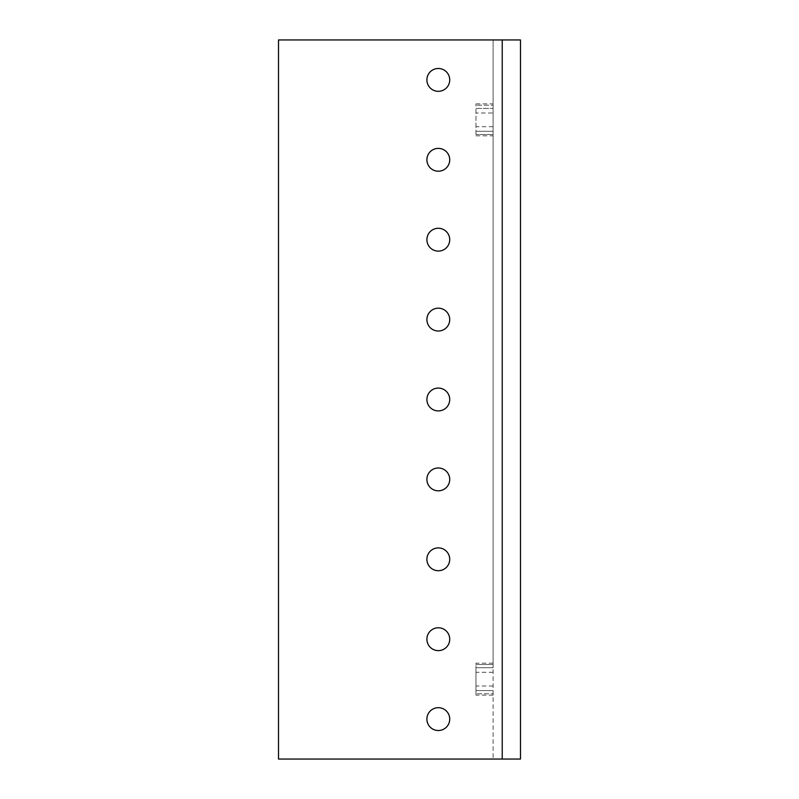 <?xml version="1.0" encoding="UTF-8"?>
<svg xmlns="http://www.w3.org/2000/svg" width="799" height="799" viewBox="0 0 799 799"><rect width="100%" height="100%" fill="white"/><g stroke="black" fill="none" stroke-linecap="round" stroke-linejoin="round"><path stroke-width="0.6" stroke-dasharray="4 3" d="M493.093 112.999L493.093 131.266L475.974 131.266L493.093 131.266L493.093 667.734L475.974 667.734L475.974 695.13L475.974 690.566L493.093 690.566L493.093 693.792L493.093 690.566L475.974 690.566L475.974 667.734L493.093 667.734L493.093 664.508L493.093 759.05L493.093 39.95L520.489 39.95L520.489 759.05L278.511 759.05L278.511 39.95L493.093 39.95L493.093 108.434L475.974 108.434L475.974 135.83L475.974 103.87L475.974 108.434L493.093 108.434L493.093 105.208L493.093 108.434L475.974 108.434L493.093 108.434L493.093 112.999L475.974 112.999M438.311 251.116A11.416 11.416 0 0 0 449.727 239.7A11.416 11.416 0 0 0 438.311 228.284A11.416 11.416 0 0 0 426.896 239.7A11.416 11.416 0 0 0 438.311 251.116A11.416 11.416 0 0 0 449.727 239.7A11.416 11.416 0 0 0 438.311 228.284A11.416 11.416 0 0 0 426.896 239.7A11.416 11.416 0 0 0 438.311 251.116A11.416 11.416 0 0 1 426.896 239.7A11.416 11.416 0 0 1 438.311 228.284A11.416 11.416 0 0 1 449.727 239.7A11.416 11.416 0 0 1 438.311 251.116A11.416 11.416 0 0 1 426.896 239.7A11.416 11.416 0 0 1 438.311 228.284A11.416 11.416 0 0 1 449.727 239.7A11.416 11.416 0 0 1 438.311 251.116M438.311 331.016A11.416 11.416 0 0 0 449.727 319.6A11.416 11.416 0 0 0 438.311 308.184A11.416 11.416 0 0 0 426.896 319.6A11.416 11.416 0 0 0 438.311 331.016A11.416 11.416 0 0 0 449.727 319.6A11.416 11.416 0 0 0 438.311 308.184A11.416 11.416 0 0 1 449.727 319.6A11.416 11.416 0 0 1 438.311 331.016A11.416 11.416 0 0 1 426.896 319.6A11.416 11.416 0 0 1 438.311 308.184A11.416 11.416 0 0 1 449.727 319.6A11.416 11.416 0 0 1 438.311 331.016A11.416 11.416 0 0 1 426.896 319.6A11.416 11.416 0 0 1 438.311 308.184M438.311 410.916A11.416 11.416 0 0 0 449.727 399.5A11.416 11.416 0 0 0 438.311 388.084A11.416 11.416 0 0 0 426.896 399.5A11.416 11.416 0 0 0 438.311 410.916A11.416 11.416 0 0 0 449.727 399.5A11.416 11.416 0 0 0 438.311 388.084A11.416 11.416 0 0 0 426.896 399.5A11.416 11.416 0 0 0 438.311 410.916A11.416 11.416 0 0 1 426.896 399.5A11.416 11.416 0 0 1 438.311 388.084A11.416 11.416 0 0 1 449.727 399.5A11.416 11.416 0 0 1 438.311 410.916A11.416 11.416 0 0 1 426.896 399.5A11.416 11.416 0 0 1 438.311 388.084A11.416 11.416 0 0 1 449.727 399.5A11.416 11.416 0 0 1 438.311 410.916M438.311 467.984A11.416 11.416 0 0 0 426.896 479.4A11.416 11.416 0 0 0 438.311 490.816A11.416 11.416 0 0 0 449.727 479.4A11.416 11.416 0 0 0 438.311 467.984A11.416 11.416 0 0 0 426.896 479.4A11.416 11.416 0 0 0 438.311 490.816A11.416 11.416 0 0 1 426.896 479.4A11.416 11.416 0 0 1 438.311 467.984A11.416 11.416 0 0 1 449.727 479.4A11.416 11.416 0 0 1 438.311 490.816A11.416 11.416 0 0 1 426.896 479.4A11.416 11.416 0 0 1 438.311 467.984A11.416 11.416 0 0 1 449.727 479.4A11.416 11.416 0 0 1 438.311 490.816M438.311 547.884A11.416 11.416 0 0 0 426.896 559.3A11.416 11.416 0 0 0 438.311 570.716A11.416 11.416 0 0 0 449.727 559.3A11.416 11.416 0 0 0 438.311 547.884A11.416 11.416 0 0 0 426.896 559.3A11.416 11.416 0 0 0 438.311 570.716A11.416 11.416 0 0 1 426.896 559.3A11.416 11.416 0 0 1 438.311 547.884A11.416 11.416 0 0 1 449.727 559.3A11.416 11.416 0 0 1 438.311 570.716A11.416 11.416 0 0 1 426.896 559.3A11.416 11.416 0 0 1 438.311 547.884A11.416 11.416 0 0 1 449.727 559.3A11.416 11.416 0 0 1 438.311 570.716M438.311 650.616A11.416 11.416 0 0 0 449.727 639.2A11.416 11.416 0 0 0 438.311 627.784A11.416 11.416 0 0 0 426.896 639.2A11.416 11.416 0 0 0 438.311 650.616A11.416 11.416 0 0 0 449.727 639.2A11.416 11.416 0 0 0 438.311 627.784A11.416 11.416 0 0 0 426.896 639.2A11.416 11.416 0 0 0 438.311 650.616A11.416 11.416 0 0 1 426.896 639.2A11.416 11.416 0 0 1 438.311 627.784A11.416 11.416 0 0 1 449.727 639.2A11.416 11.416 0 0 1 438.311 650.616A11.416 11.416 0 0 1 426.896 639.2A11.416 11.416 0 0 1 438.311 627.784A11.416 11.416 0 0 1 449.727 639.2A11.416 11.416 0 0 1 438.311 650.616M438.311 707.684A11.416 11.416 0 0 0 426.896 719.1A11.416 11.416 0 0 0 438.311 730.516A11.416 11.416 0 0 0 449.727 719.1A11.416 11.416 0 0 0 438.311 707.684A11.416 11.416 0 0 0 426.896 719.1A11.416 11.416 0 0 0 438.311 730.516A11.416 11.416 0 0 1 426.896 719.1A11.416 11.416 0 0 1 438.311 707.684A11.416 11.416 0 0 1 449.727 719.1A11.416 11.416 0 0 1 438.311 730.516A11.416 11.416 0 0 1 426.896 719.1A11.416 11.416 0 0 1 438.311 707.684A11.416 11.416 0 0 1 449.727 719.1A11.416 11.416 0 0 1 438.311 730.516M438.311 171.216A11.416 11.416 0 0 0 449.727 159.8A11.416 11.416 0 0 0 438.311 148.384A11.416 11.416 0 0 0 426.896 159.8A11.416 11.416 0 0 0 438.311 171.216A11.416 11.416 0 0 1 426.896 159.8A11.416 11.416 0 0 1 438.311 148.384A11.416 11.416 0 0 1 449.727 159.8A11.416 11.416 0 0 1 438.311 171.216A11.416 11.416 0 0 1 426.896 159.8A11.416 11.416 0 0 1 438.311 148.384A11.416 11.416 0 0 1 449.727 159.8A11.416 11.416 0 0 1 438.311 171.216M438.311 91.316A11.416 11.416 0 0 0 449.727 79.9A11.416 11.416 0 0 0 438.311 68.484A11.416 11.416 0 0 0 426.896 79.9A11.416 11.416 0 0 0 438.311 91.316A11.416 11.416 0 0 1 426.896 79.9A11.416 11.416 0 0 1 438.311 68.484A11.416 11.416 0 0 1 449.727 79.9A11.416 11.416 0 0 1 438.311 91.316A11.416 11.416 0 0 1 426.896 79.9A11.416 11.416 0 0 1 438.311 68.484A11.416 11.416 0 0 1 449.727 79.9A11.416 11.416 0 0 1 438.311 91.316M493.093 664.508L493.093 663.17L493.093 664.508L475.974 664.508L475.974 667.734L475.974 663.17L475.974 664.508L493.093 664.508M493.093 693.792L493.093 695.13L493.093 693.792L475.974 693.792L493.093 693.792M493.093 105.208L493.093 103.87L493.093 105.208L475.974 105.208L493.093 105.208M493.093 690.566L475.974 690.566L493.093 690.566M493.093 667.734L475.974 667.734L493.093 667.734M502.231 759.05L502.231 39.95M493.093 131.266L475.974 131.266L493.093 131.266M493.093 686.001L475.974 686.001M493.093 672.299L475.974 672.299M493.093 126.701L475.974 126.701M493.093 134.492L475.974 134.492L493.093 134.492M493.093 695.13L475.974 695.13M493.093 663.17L475.974 663.17M475.974 103.87L493.093 103.87M475.974 135.83L493.093 135.83"/><path stroke-width="1.2" d="M278.511 759.05L520.489 759.05L520.489 39.95L278.511 39.95L278.511 759.05M502.231 759.05L502.231 39.95M438.311 91.316A11.416 11.416 0 0 0 449.727 79.9A11.416 11.416 0 0 0 438.311 68.484A11.416 11.416 0 0 0 426.896 79.9A11.416 11.416 0 0 0 438.311 91.316A11.416 11.416 0 0 0 449.727 79.9A11.416 11.416 0 0 0 438.311 68.484A11.416 11.416 0 0 0 426.896 79.9A11.416 11.416 0 0 0 438.311 91.316A11.416 11.416 0 0 0 449.727 79.9A11.416 11.416 0 0 0 438.311 68.484M438.311 171.216A11.416 11.416 0 0 0 449.727 159.8A11.416 11.416 0 0 0 438.311 148.384A11.416 11.416 0 0 0 426.896 159.8A11.416 11.416 0 0 0 438.311 171.216A11.416 11.416 0 0 0 449.727 159.8A11.416 11.416 0 0 0 438.311 148.384A11.416 11.416 0 0 0 426.896 159.8A11.416 11.416 0 0 0 438.311 171.216A11.416 11.416 0 0 0 449.727 159.8A11.416 11.416 0 0 0 438.311 148.384M438.311 308.184A11.416 11.416 0 0 0 426.896 319.6A11.416 11.416 0 0 0 438.311 331.016A11.416 11.416 0 0 0 449.727 319.6A11.416 11.416 0 0 0 438.311 308.184A11.416 11.416 0 0 0 426.896 319.6A11.416 11.416 0 0 0 438.311 331.016A11.416 11.416 0 0 0 449.727 319.6A11.416 11.416 0 0 0 438.311 308.184M438.311 490.816A11.416 11.416 0 0 0 449.727 479.4A11.416 11.416 0 0 0 438.311 467.984A11.416 11.416 0 0 0 426.896 479.4A11.416 11.416 0 0 0 438.311 490.816A11.416 11.416 0 0 0 449.727 479.4A11.416 11.416 0 0 0 438.311 467.984A11.416 11.416 0 0 1 449.727 479.4A11.416 11.416 0 0 1 438.311 490.816M438.311 570.716A11.416 11.416 0 0 0 449.727 559.3A11.416 11.416 0 0 0 438.311 547.884A11.416 11.416 0 0 0 426.896 559.3A11.416 11.416 0 0 0 438.311 570.716A11.416 11.416 0 0 0 449.727 559.3A11.416 11.416 0 0 0 438.311 547.884A11.416 11.416 0 0 1 449.727 559.3A11.416 11.416 0 0 1 438.311 570.716M438.311 730.516A11.416 11.416 0 0 0 449.727 719.1A11.416 11.416 0 0 0 438.311 707.684A11.416 11.416 0 0 0 426.896 719.1A11.416 11.416 0 0 0 438.311 730.516A11.416 11.416 0 0 0 449.727 719.1A11.416 11.416 0 0 0 438.311 707.684A11.416 11.416 0 0 1 449.727 719.1A11.416 11.416 0 0 1 438.311 730.516M438.311 251.116A11.416 11.416 0 0 0 449.727 239.7A11.416 11.416 0 0 0 438.311 228.284A11.416 11.416 0 0 0 426.896 239.7A11.416 11.416 0 0 0 438.311 251.116A11.416 11.416 0 0 0 449.727 239.7A11.416 11.416 0 0 0 438.311 228.284M438.311 410.916A11.416 11.416 0 0 0 449.727 399.5A11.416 11.416 0 0 0 438.311 388.084A11.416 11.416 0 0 0 426.896 399.5A11.416 11.416 0 0 0 438.311 410.916A11.416 11.416 0 0 0 449.727 399.5A11.416 11.416 0 0 0 438.311 388.084M438.311 650.616A11.416 11.416 0 0 0 449.727 639.2A11.416 11.416 0 0 0 438.311 627.784A11.416 11.416 0 0 0 426.896 639.2A11.416 11.416 0 0 0 438.311 650.616A11.416 11.416 0 0 0 449.727 639.2A11.416 11.416 0 0 0 438.311 627.784"/></g></svg>
